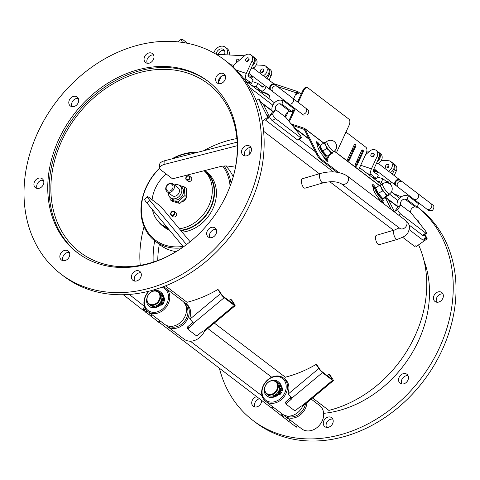 <?xml version="1.0" encoding="UTF-8"?>
<svg xmlns="http://www.w3.org/2000/svg" width="480" height="480" viewBox="0 0 480 480"><rect width="100%" height="100%" fill="white"/><g stroke="black" fill="none" stroke-linecap="round" stroke-linejoin="round"><path stroke-width="0.72" d="M174.36 184.956A7.644 6.144 127.3 0 1 178.086 184.794A7.644 6.144 127.3 0 1 179.772 185.634A7.644 6.144 127.3 0 1 180.024 195.438A7.644 6.144 127.3 0 1 170.502 197.79A7.644 6.144 127.3 0 1 168.414 192.75M167.07 191.718L172.164 195.606A4.896 3.936 -52.7 0 0 178.266 194.1A4.896 3.936 -52.7 0 0 178.104 187.818L173.01 183.93A4.896 3.936 -52.7 0 0 167.688 184.59A4.896 3.936 -52.7 0 0 165.966 190.206A4.896 3.936 -52.7 0 0 167.07 191.718A4.896 3.936 -52.7 0 0 173.172 190.212A4.896 3.936 -52.7 0 0 173.01 183.93M179.304 185.322L184.32 186.906L184.914 195.528L177.894 201.978L170.274 199.812L169.824 197.166M179.772 185.634L181.392 186.87A7.644 6.144 127.3 0 1 181.644 196.674A7.644 6.144 127.3 0 1 172.128 199.026L170.502 197.79M170.274 199.812L172.212 201.288L179.826 203.454L186.846 197.004L186.252 188.382L184.32 186.906M186.846 197.004L184.914 195.528M179.826 203.454L177.894 201.978M166.32 189.378A3.918 3.15 127.3 0 1 170.208 183.816A3.918 3.15 127.3 0 1 172.2 189.222A3.918 3.15 127.3 0 1 166.32 189.378M232.992 177.552A105.816 85.062 -52.7 0 0 229.242 110.028A105.816 85.062 -52.7 0 0 208.242 83.886A105.816 85.062 -52.7 0 0 76.44 116.466A105.816 85.062 -52.7 0 0 79.926 252.186A105.816 85.062 -52.7 0 0 176.802 251.25M140.25 265.344A105.816 85.062 127.3 0 1 144.084 226.638M203.598 150.762A105.816 85.062 127.3 0 1 236.904 138.576M157.746 260.538A96.018 77.184 127.3 0 1 159.324 244.338M153.198 262.116A96.018 77.184 127.3 0 1 154.686 240.798M78.048 253.212A107.778 86.634 127.3 0 1 75.186 115.512A107.778 86.634 127.3 0 1 208.728 81.804M165.69 257.328A107.778 86.634 127.3 0 1 77.352 252.684A107.778 86.634 127.3 0 1 52.92 218.748A107.778 86.634 127.3 0 1 91.302 95.586A107.778 86.634 127.3 0 1 208.038 81.27A107.778 86.634 127.3 0 1 234.528 171.804A107.778 86.634 127.3 0 1 165.69 257.328M417.378 206.988L419.028 208.248A134.718 108.294 127.3 0 1 423.468 381.042A134.718 108.294 127.3 0 1 255.666 422.514L252.888 420.396A134.718 108.294 127.3 0 1 219.372 368.196M442.932 293.916A5.634 4.53 -52.7 0 0 436.71 297.84A5.634 4.53 -52.7 0 0 436.632 302.184M408.054 375.696A5.634 4.53 -52.7 0 0 404.676 376.386A5.634 4.53 -52.7 0 0 401.754 383.958M332.784 419.1A5.634 4.53 -52.7 0 0 327.426 421.548A5.634 4.53 -52.7 0 0 326.484 427.362M259.458 398.76A5.634 4.53 -52.7 0 0 254.766 406.602A5.634 4.53 -52.7 0 0 254.916 406.974M442.854 298.266A5.634 4.53 127.3 0 1 434.976 301.47A5.634 4.53 127.3 0 1 434.79 294.246A5.634 4.53 127.3 0 1 441.81 292.512A5.634 4.53 127.3 0 1 442.854 298.266M405.132 383.274A5.634 4.53 127.3 0 1 400.098 383.25A5.634 4.53 127.3 0 1 399.912 376.02A5.634 4.53 127.3 0 1 406.926 374.286A5.634 4.53 127.3 0 1 405.132 383.274M326.07 427.272A5.634 4.53 127.3 0 1 324.828 426.654A5.634 4.53 127.3 0 1 324.642 419.424A5.634 4.53 127.3 0 1 331.662 417.69A5.634 4.53 127.3 0 1 332.322 424.206A5.634 4.53 127.3 0 1 326.07 427.272M261.636 400.422A5.634 4.53 127.3 0 1 258.756 405.99A5.634 4.53 127.3 0 1 253.266 406.26A5.634 4.53 127.3 0 1 251.988 404.484A5.634 4.53 127.3 0 1 256.674 396.636M393.678 193.68A134.718 108.294 127.3 0 1 401.172 196.884M417.372 207A134.718 108.294 127.3 0 1 420.15 379.626A134.718 108.294 127.3 0 1 252.888 420.396M323.634 413.346A107.778 86.634 -52.7 0 0 423.918 260.346M249.234 154.416A107.778 86.634 -52.7 0 0 248.982 147.768M171.618 292.692A107.778 86.634 -52.7 0 0 171.864 292.656L172.776 293.58M207.804 328.494L271.722 377.226L207.786 328.506M165.504 285.852L187.056 302.28A114.636 92.148 -52.7 0 0 217.866 289.482L218.79 290.19L221.49 294.318A1.962 0.318 50.2 0 0 223.302 296.37L233.436 304.098A1.962 0.318 50.2 0 0 233.814 304.26A1.962 0.318 50.2 0 0 233.484 303.462L230.784 299.334L231.708 300.042L234.414 304.164A3.918 0.636 -129.8 0 1 235.068 305.766A3.918 0.636 -129.8 0 1 234.318 305.442L224.178 297.714A3.918 0.636 -129.8 0 1 220.566 293.61L217.866 289.482M228.738 300.516A114.636 92.148 -52.7 0 0 230.784 299.334M214.314 323.064L285.306 377.19A114.636 92.148 -52.7 0 0 316.116 364.392L317.046 365.1L319.746 369.228A1.962 0.318 50.2 0 0 321.552 371.28L331.692 379.008A1.962 0.318 50.2 0 0 332.064 379.17A1.962 0.318 50.2 0 0 331.74 378.372L329.034 374.244L329.964 374.952L332.664 379.074A3.918 0.636 -129.8 0 1 333.318 380.676A3.918 0.636 -129.8 0 1 332.574 380.352L322.434 372.624A3.918 0.636 -129.8 0 1 318.816 368.52L316.116 364.392M326.988 375.426A114.636 92.148 -52.7 0 0 329.034 374.244M312.564 397.974L328.872 410.406A114.636 92.148 -52.7 0 0 418.56 244.872M193.35 322.896L192.948 322.404A3.918 0.636 50.2 0 1 190.122 318.99L189.684 318.324A14.694 11.814 -52.7 0 0 188.856 306.54A14.694 11.814 -52.7 0 0 186.624 304.14A14.694 11.814 -52.7 0 0 186.528 304.062L187.056 302.28M235.068 305.766L204.624 331.146A3.918 0.636 50.2 0 1 204.42 331.152L203.646 331.014A1.962 1.122 146.8 0 0 201.954 331.728L198.24 334.824A1.962 1.122 -33.2 0 1 195.828 335.358L188.412 329.7A1.962 1.122 -33.2 0 1 188.256 329.538A1.962 1.122 -33.2 0 1 188.97 327.756L192.684 324.66A1.962 1.122 146.8 0 0 193.506 323.28L192.906 322.362M192.618 322.074A1.962 1.122 -33.2 0 1 191.802 323.316L188.088 326.412A1.962 1.122 146.8 0 0 187.266 327.75L187.536 328.362L187.266 327.75M166.122 325.266A14.694 11.814 -52.7 0 0 167.412 326.454A14.694 11.814 -52.7 0 0 180.462 326.562A14.694 11.814 -52.7 0 0 189.102 314.118A14.694 11.814 -52.7 0 0 187.464 305.478A14.694 11.814 -52.7 0 0 185.238 303.078A14.694 11.814 -52.7 0 0 183.75 302.148M204.486 331.17A14.694 11.814 127.3 0 1 184.098 339.174L167.412 326.454M161.52 301.746A7.836 6.3 -52.7 0 0 162.054 300.432M160.386 305.028A7.938 6.378 127.3 0 1 157.638 306.69L157.218 306.846M161.208 301.656A7.446 5.988 -52.7 0 0 161.742 300.342M153.378 290.976A9.126 7.338 127.3 0 1 160.152 291.672A9.126 7.338 127.3 0 1 162.654 297L163.206 297.156A2.496 2.01 127.3 0 1 163.752 297.426A2.496 2.01 127.3 0 1 164.358 299.58L164.046 300.774L164.508 301.128L161.442 300.162M148.938 304.284A7.836 6.3 -52.7 0 0 158.706 301.872A7.836 6.3 -52.7 0 0 158.442 291.816A7.836 6.3 -52.7 0 0 150.678 292.278A7.836 6.3 -52.7 0 0 146.814 300.216A7.836 6.3 -52.7 0 0 148.938 304.284L150.24 305.274A7.836 6.3 -52.7 0 0 160.842 301.554L163.866 302.634L163.2 303.732L162.732 303.378A2.496 2.01 127.3 0 1 159.99 304.692L159.444 304.536A9.126 7.338 127.3 0 1 149.082 306.192A9.126 7.338 127.3 0 1 146.892 298.32M164.046 300.774L161.484 300.048A7.836 6.3 -52.7 0 0 159.744 292.806L158.442 291.816M163.398 302.28L162.732 303.378M161.712 302.31A0.834 0.672 127.3 0 1 161.064 303.816A0.834 0.672 127.3 0 1 161.712 302.31M163.38 298.386A0.834 0.672 127.3 0 1 162.738 299.898A0.834 0.672 127.3 0 1 163.38 298.386M159.444 304.536L160.452 305.046A2.496 2.01 -52.7 0 0 163.2 303.732M164.508 301.128L164.82 299.934A2.496 2.01 -52.7 0 0 164.22 297.78L163.752 297.426M162.072 302.64A0.834 0.672 -52.7 0 0 161.166 303.834M163.746 298.722A0.834 0.672 -52.7 0 0 162.834 299.916M163.11 297.126A9.126 7.338 -52.7 0 0 160.614 292.026L160.152 291.672M149.082 306.192L149.544 306.546A9.126 7.338 -52.7 0 0 159.906 304.89M160.842 301.554A7.836 6.3 -52.7 0 0 161.484 300.048M147.012 299.904A7.35 5.91 -52.7 0 0 157.194 302.532A7.35 5.91 -52.7 0 0 156.174 291.192A7.35 5.91 -52.7 0 0 147.012 299.904M185.382 304.614A13.716 11.028 127.3 0 1 187.788 313.806A13.716 11.028 127.3 0 1 168.93 326.19M291.606 397.806L291.198 397.314A3.918 0.636 50.2 0 1 288.372 393.9L287.934 393.228A14.694 11.814 -52.7 0 0 287.106 381.45A14.694 11.814 -52.7 0 0 284.88 379.05A14.694 11.814 -52.7 0 0 284.784 378.972L285.306 377.19M333.318 380.676L302.874 406.056A3.918 0.636 50.2 0 1 302.676 406.062L301.902 405.924A1.962 1.122 146.8 0 0 300.204 406.638L296.496 409.734A1.962 1.122 -33.2 0 1 294.084 410.268L286.668 404.61A1.962 1.122 -33.2 0 1 286.512 404.448A1.962 1.122 -33.2 0 1 287.226 402.666L290.94 399.57A1.962 1.122 146.8 0 0 291.762 398.19L291.156 397.272M290.868 396.984A1.962 1.122 -33.2 0 1 290.058 398.226L286.344 401.322A1.962 1.122 146.8 0 0 285.522 402.66L285.786 403.272L285.522 402.66M285.72 380.388A14.694 11.814 -52.7 0 0 283.488 377.988A14.694 11.814 -52.7 0 0 265.182 382.512A14.694 11.814 -52.7 0 0 265.668 401.364A14.694 11.814 -52.7 0 0 282.654 398.382A14.694 11.814 -52.7 0 0 285.72 380.388M302.742 406.08A14.694 11.814 127.3 0 1 282.354 414.084L265.668 401.364M305.448 403.908A13.716 11.028 127.3 0 1 286.8 416.01A13.716 11.028 127.3 0 1 286.65 415.938M284.514 380.658A13.716 11.028 127.3 0 1 274.254 401.808A13.716 11.028 127.3 0 1 263.58 385.506A13.716 11.028 127.3 0 1 284.514 380.658M281.526 387.222A8.424 6.774 -52.7 0 0 280.5 384A8.424 6.774 -52.7 0 0 279.234 382.626M273.846 397.062A8.424 6.774 -52.7 0 0 278.232 394.812M280.494 391.854A8.424 6.774 -52.7 0 0 281.052 390.546M281.412 389.136A8.424 6.774 -52.7 0 0 281.49 388.56M278.106 394.776A7.938 6.378 127.3 0 1 275.358 396.438L274.938 396.594M280.302 384.396A7.938 6.378 127.3 0 1 281.28 387.054M281.322 388.47A7.938 6.378 127.3 0 1 281.202 389.418M280.926 390.51A7.938 6.378 127.3 0 1 280.386 391.824M279.828 392.79A7.938 6.378 127.3 0 1 279.324 393.486M279.234 391.494A7.836 6.3 -52.7 0 0 279.774 390.18M278.922 391.41A7.446 5.988 -52.7 0 0 279.462 390.09M271.098 380.724A9.126 7.338 127.3 0 1 277.866 381.426A9.126 7.338 127.3 0 1 280.374 386.748L280.92 386.904A2.496 2.01 127.3 0 1 281.472 387.18A2.496 2.01 127.3 0 1 282.072 389.328L281.76 390.528L282.228 390.876L279.162 389.916M266.658 394.032A7.836 6.3 -52.7 0 0 276.42 391.62A7.836 6.3 -52.7 0 0 276.162 381.57A7.836 6.3 -52.7 0 0 268.398 382.026A7.836 6.3 -52.7 0 0 264.534 389.964A7.836 6.3 -52.7 0 0 266.658 394.032L267.954 395.022A7.836 6.3 -52.7 0 0 278.562 391.302L281.58 392.388L280.914 393.48L280.452 393.126A2.496 2.01 127.3 0 1 277.71 394.44L277.158 394.284A9.126 7.338 127.3 0 1 266.802 395.946A9.126 7.338 127.3 0 1 264.606 388.068M281.76 390.528L279.204 389.796A7.836 6.3 -52.7 0 0 277.458 382.56L276.162 381.57M281.118 392.034L280.452 393.126M279.426 392.058A0.834 0.672 127.3 0 1 278.784 393.564A0.834 0.672 127.3 0 1 279.426 392.058M281.1 388.14A0.834 0.672 127.3 0 1 280.458 389.646A0.834 0.672 127.3 0 1 281.1 388.14M277.158 394.284L278.172 394.794A2.496 2.01 -52.7 0 0 280.914 393.48M282.228 390.876L282.54 389.682A2.496 2.01 -52.7 0 0 281.934 387.534L281.472 387.18M279.792 392.394A0.834 0.672 -52.7 0 0 278.886 393.582M281.466 388.476A0.834 0.672 -52.7 0 0 280.554 389.664M280.83 386.88A9.126 7.338 -52.7 0 0 278.334 381.78L277.866 381.426M266.802 395.946L267.264 396.294A9.126 7.338 -52.7 0 0 277.626 394.638M278.562 391.302A7.836 6.3 -52.7 0 0 279.204 389.796M264.732 389.652A7.35 5.91 -52.7 0 0 274.914 392.28A7.35 5.91 -52.7 0 0 273.894 380.94A7.35 5.91 -52.7 0 0 264.732 389.652M43.764 181.344L42.192 180.138M162.582 294.648A7.938 6.378 127.3 0 1 163.566 297.306M163.602 298.722A7.938 6.378 127.3 0 1 163.482 299.67M163.206 300.756A7.938 6.378 127.3 0 1 162.666 302.076M162.108 303.042A7.938 6.378 127.3 0 1 161.604 303.738M156.132 307.314A8.424 6.774 -52.7 0 0 160.518 305.064M162.774 302.106A8.424 6.774 -52.7 0 0 163.332 300.792M163.692 299.388A8.424 6.774 -52.7 0 0 163.776 298.812M163.806 297.468A8.424 6.774 -52.7 0 0 161.514 292.878M161.904 287.22A13.716 11.028 127.3 0 1 164.922 288.828A13.716 11.028 127.3 0 1 164.544 307.026A13.716 11.028 127.3 0 1 147.084 309.594A13.716 11.028 127.3 0 1 149.154 291.144M148.758 291.246A14.694 11.814 -52.7 0 0 147.948 311.61A14.694 11.814 -52.7 0 0 166.146 307.224A14.694 11.814 -52.7 0 0 165.99 288.414A14.694 11.814 -52.7 0 0 165.768 288.24A14.694 11.814 -52.7 0 0 163.062 286.794M165.768 288.24L182.454 300.96A14.694 11.814 127.3 0 1 182.676 301.134A14.694 11.814 127.3 0 1 186.324 312A14.694 11.814 127.3 0 1 177.678 324.444A14.694 11.814 127.3 0 1 164.634 324.33L147.948 311.61M311.202 399.114L319.638 405.546A14.694 11.814 127.3 0 1 320.82 423.42A14.694 11.814 127.3 0 1 303.468 429.936A14.694 11.814 127.3 0 1 301.818 428.922L285.132 416.202A14.694 11.814 -52.7 0 0 286.782 417.21A14.694 11.814 -52.7 0 0 306.96 402.648M283.842 415.014A14.694 11.814 -52.7 0 0 285.132 416.202M284.178 415.368L283.464 414.816M283.02 414.546L281.856 416.046L281.16 415.182A3.918 2.334 -51.9 0 1 281.232 413.226M297.528 425.652L296.328 427.194L281.832 416.028M147.036 310.818L145.47 309.6L144.24 311.13M145.074 308.07A1.962 1.164 128.1 0 0 145.026 309.09L145.47 309.6M159.936 320.754L158.742 322.296L143.574 310.278A3.918 2.334 -51.9 0 1 144.504 306.654M270.546 407.214L158.898 322.092L270.516 407.19A3.918 3.15 -52.7 0 0 270.546 407.214A3.918 3.15 -52.7 0 0 273.636 407.436M298.314 93.192A2.94 1.686 -71.7 0 0 295.998 94.92L296.808 93.162A0.978 0.564 -71.7 0 1 297.582 92.586A0.978 0.564 -71.7 0 1 297.678 92.64L298.602 93.342A2.94 1.686 -71.7 0 0 298.314 93.192L297.066 92.778M301.182 94.122L298.08 91.758A1.962 1.122 108.3 0 0 297.888 91.656A1.962 1.122 108.3 0 0 296.346 92.808L293.556 98.856M290.604 105.246L290.274 105.96M251.526 83.352L253.152 79.836L248.208 76.068A0.978 0.564 108.3 0 1 248.148 74.838L253.824 62.538A5.88 4.728 -52.7 0 0 252.816 56.352L250.962 54.936A5.88 4.728 127.3 0 1 251.97 61.128L246.294 73.422A4.896 2.808 -71.7 0 0 246.582 79.584L251.526 83.352L246.99 81.846M266.13 86.556L265.452 88.026A4.896 2.808 -71.7 0 1 261.594 90.912A4.896 2.808 -71.7 0 1 261.102 90.654L256.164 86.88L251.622 85.38M252.348 81.57L257.784 83.37L256.164 86.88M264.276 85.14L263.598 86.616A0.978 0.564 108.3 0 1 262.824 87.192A0.978 0.564 108.3 0 1 262.728 87.138L257.784 83.37M233.058 66.888L233.958 64.932L244.656 55.668A5.88 4.728 127.3 0 1 250.962 54.936M248.214 57.858A1.962 1.578 127.3 0 1 248.586 58.056A1.962 1.578 127.3 0 1 248.652 60.57A1.962 1.578 127.3 0 1 246.21 61.17A1.962 1.578 127.3 0 1 246 58.878A1.962 1.578 127.3 0 1 248.214 57.858M249.126 59.268A1.962 1.578 -52.7 0 0 247.53 61.368M269.076 80.172L271.128 75.732A5.88 4.728 -52.7 0 0 270.12 69.54L268.266 68.13A5.88 4.728 127.3 0 1 269.274 74.316L267.222 78.756M251.166 78.324L253.056 76.572M267.858 67.86A5.88 4.728 127.3 0 1 268.266 68.13M213.78 52.92L214.47 51.42A7.836 6.3 127.3 0 1 225.318 47.208A7.836 6.3 127.3 0 1 226.914 54.858M229.152 54.978A7.836 6.3 -52.7 0 0 227.172 48.624L225.318 47.208M216.252 54.3A4.896 3.936 127.3 0 1 222.594 49.05A4.896 3.936 127.3 0 1 223.536 49.548A4.896 3.936 127.3 0 1 224.37 54.726M224.328 50.43A4.896 3.936 -52.7 0 0 218.304 54.408M376.662 178.752L378.282 175.242L373.338 171.474A0.978 0.564 108.3 0 1 373.284 170.238L378.96 157.944A5.88 4.728 -52.7 0 0 377.952 151.752L376.098 150.342A5.88 4.728 127.3 0 1 377.106 156.528L371.43 168.828A4.896 2.808 -71.7 0 0 371.718 174.984L376.662 178.752L372.12 177.252M391.266 181.956L390.582 183.432A4.896 2.808 -71.7 0 1 390.162 184.218M377.484 176.976L382.92 178.776L381.294 182.286L382.956 183.552M381.294 182.286L376.758 180.78M389.412 180.54L388.728 182.016A0.978 0.564 108.3 0 1 387.96 182.592A0.978 0.564 108.3 0 1 387.858 182.544L382.92 178.776M365.538 154.752L369.792 151.068A5.88 4.728 127.3 0 1 376.098 150.342M373.344 153.258A1.962 1.578 127.3 0 1 373.722 153.456A1.962 1.578 127.3 0 1 373.788 155.97A1.962 1.578 127.3 0 1 371.346 156.576A1.962 1.578 127.3 0 1 371.13 154.278A1.962 1.578 127.3 0 1 373.344 153.258M374.262 154.674A1.962 1.578 -52.7 0 0 372.66 156.774M394.212 175.578L396.258 171.132A5.88 4.728 -52.7 0 0 395.25 164.946L393.396 163.53A5.88 4.728 127.3 0 1 394.404 169.722L392.358 174.162M376.302 173.73L378.186 171.972M392.994 163.26A5.88 4.728 127.3 0 1 393.396 163.53M352.5 148.596A7.836 6.3 127.3 0 1 352.05 150.264M354.342 147.45A7.836 6.3 -52.7 0 0 353.784 145.812M290.634 116.982A16.164 9.27 -71.7 0 1 292.68 112.548M285.564 116.442A1.47 0.84 108.3 0 0 286.47 115.56L288.144 111.924M218.448 82.38L221.196 76.434M61.014 274.11L63.792 276.228A134.718 108.294 -52.7 0 0 231.594 234.756A134.718 108.294 -52.7 0 0 227.154 61.962L224.376 59.844A134.718 108.294 -52.7 0 0 78.456 77.736A134.718 108.294 -52.7 0 0 30.48 231.69A134.718 108.294 -52.7 0 0 61.014 274.11A134.718 108.294 -52.7 0 0 228.816 232.638A134.718 108.294 -52.7 0 0 224.376 59.844M140.916 272.814A5.634 4.53 -52.7 0 0 135.552 275.262A5.634 4.53 -52.7 0 0 134.61 281.076M216.18 229.41A5.634 4.53 -52.7 0 0 210.822 231.858A5.634 4.53 -52.7 0 0 209.88 237.672M251.064 147.636A5.634 4.53 -52.7 0 0 245.7 150.078A5.634 4.53 -52.7 0 0 244.764 155.898M225.12 75.39A5.634 4.53 -52.7 0 0 219.762 77.838A5.634 4.53 -52.7 0 0 218.82 83.652M153.558 54.996A5.634 4.53 -52.7 0 0 150.18 55.686A5.634 4.53 -52.7 0 0 147.258 63.258M78.288 98.4A5.634 4.53 -52.7 0 0 72.066 102.318A5.634 4.53 -52.7 0 0 71.988 106.662M69.348 252.42A5.634 4.53 -52.7 0 0 63.984 254.868A5.634 4.53 -52.7 0 0 63.048 260.688M43.41 180.174A5.634 4.53 -52.7 0 0 38.19 182.436A5.634 4.53 -52.7 0 0 36.954 188.076A5.634 4.53 -52.7 0 0 37.104 188.442M134.754 271.38A5.634 4.53 127.3 0 1 139.788 271.404A5.634 4.53 127.3 0 1 137.988 280.392A5.634 4.53 127.3 0 1 132.954 280.368A5.634 4.53 127.3 0 1 134.754 271.38M207.18 231.21A5.634 4.53 127.3 0 1 215.058 228A5.634 4.53 127.3 0 1 216.102 233.754A5.634 4.53 127.3 0 1 208.224 236.964A5.634 4.53 127.3 0 1 207.18 231.21M241.83 153.414A5.634 4.53 127.3 0 1 243.834 146.976A5.634 4.53 127.3 0 1 249.936 146.226A5.634 4.53 127.3 0 1 251.214 148.002A5.634 4.53 127.3 0 1 249.21 154.44A5.634 4.53 127.3 0 1 243.108 155.184A5.634 4.53 127.3 0 1 241.83 153.414M218.406 83.562A5.634 4.53 127.3 0 1 217.164 82.938A5.634 4.53 127.3 0 1 216.504 76.428A5.634 4.53 127.3 0 1 222.756 73.362A5.634 4.53 127.3 0 1 223.998 73.98A5.634 4.53 127.3 0 1 224.658 80.496A5.634 4.53 127.3 0 1 218.406 83.562M150.636 62.574A5.634 4.53 127.3 0 1 145.602 62.55A5.634 4.53 127.3 0 1 147.396 53.562A5.634 4.53 127.3 0 1 152.43 53.586A5.634 4.53 127.3 0 1 150.636 62.574M78.21 102.744A5.634 4.53 127.3 0 1 70.332 105.954A5.634 4.53 127.3 0 1 69.288 100.2A5.634 4.53 127.3 0 1 77.166 96.99A5.634 4.53 127.3 0 1 78.21 102.744M66.984 250.392A5.634 4.53 127.3 0 1 68.22 251.01A5.634 4.53 127.3 0 1 68.886 257.526A5.634 4.53 127.3 0 1 62.634 260.592A5.634 4.53 127.3 0 1 61.392 259.974A5.634 4.53 127.3 0 1 60.726 253.458A5.634 4.53 127.3 0 1 66.984 250.392M43.56 180.54A5.634 4.53 127.3 0 1 41.556 186.978A5.634 4.53 127.3 0 1 35.454 187.728A5.634 4.53 127.3 0 1 34.176 185.952A5.634 4.53 127.3 0 1 36.18 179.514A5.634 4.53 127.3 0 1 42.282 178.77A5.634 4.53 127.3 0 1 43.56 180.54M320.574 145.254A7.836 1.71 54.9 0 0 319.14 144.798A7.836 1.71 54.9 0 0 322.152 152.058A7.836 1.71 54.9 0 0 328.086 157.662A7.836 1.71 54.9 0 0 328.152 157.626A7.836 1.71 54.9 0 0 328.17 156M325.764 155.448A5.682 1.242 -125.1 0 1 322.302 151.446A5.682 1.242 -125.1 0 1 320.244 147.204L320.04 145.632L322.776 151.116L327.156 156.15L326.268 155.778A5.682 1.242 -125.1 0 1 325.764 155.448M322.896 155.538A7.836 1.71 54.9 0 0 326.838 158.544L327.462 159.798A4.164 0.906 -125.1 0 1 327.888 161.706A4.164 0.906 -125.1 0 1 325.95 160.344A4.164 0.906 -125.1 0 1 323.526 156.798L322.896 155.538A7.836 1.71 -125.1 0 1 317.892 145.68A7.836 1.71 -125.1 0 1 317.952 145.644L316.962 143.652A4.164 0.906 -125.1 0 1 316.536 141.75A4.164 0.906 -125.1 0 1 319.8 144.81M328.152 157.626L326.898 158.508A7.836 1.71 -125.1 0 1 326.838 158.544M331.014 153.438L327.156 156.15L328.8 155.706L332.658 152.994L331.014 153.438L329.28 150.6L326.634 148.404L325.722 145.344L323.898 142.92L325.176 142.38A6.366 1.392 54.9 0 0 325.722 145.344A6.366 1.392 54.9 0 0 329.28 150.6A6.366 1.392 54.9 0 0 332.292 152.898A6.366 1.392 54.9 0 0 332.568 152.43L332.658 152.958M320.04 145.632L323.898 142.92M322.776 151.116L326.634 148.404M332.658 152.994L332.292 152.898M325.524 142.41A6.366 1.392 54.9 0 0 325.176 142.38L325.542 142.482M334.014 151.416L332.256 152.652A6.126 1.338 -125.1 0 1 331.014 152.202A6.126 1.338 -125.1 0 1 326.646 146.886A6.126 1.338 -125.1 0 1 325.212 142.632L326.976 141.396A6.126 1.338 54.9 0 0 328.404 145.65A6.126 1.338 54.9 0 0 332.772 150.966A6.126 1.338 54.9 0 0 334.014 151.416L334.014 151.416A6.126 6.126 0 0 0 334.206 141.534A6.126 6.126 0 0 0 326.976 141.396M299.19 139.392L315.444 151.782L316.902 154.704A4.896 1.068 54.9 0 0 321.042 160.116L321.828 159.57A4.896 1.068 -125.1 0 1 317.682 154.152L305.094 128.934A1.962 1.578 127.3 0 0 304.716 128.478A1.962 1.578 127.3 0 0 304.338 128.28L291.054 123.882M321.828 159.57L338.844 172.542M334.404 151.116L378.87 185.016A1.962 1.578 -52.7 0 1 379.242 185.472L379.26 185.502M385.26 197.514L391.26 209.526M376.188 187.656A7.836 1.71 54.9 0 0 374.76 187.2A7.836 1.71 54.9 0 0 377.766 194.46A7.836 1.71 54.9 0 0 383.706 200.064A7.836 1.71 54.9 0 0 383.766 200.028L382.518 200.91A7.836 1.71 -125.1 0 1 382.452 200.946L383.082 202.2A4.164 0.906 -125.1 0 1 383.61 203.7M380.37 201.228A4.164 0.906 -125.1 0 1 379.14 199.2L378.51 197.94A7.836 1.71 -125.1 0 1 373.506 188.082A7.836 1.71 -125.1 0 1 373.572 188.046L372.576 186.054A4.164 0.906 -125.1 0 1 372.156 184.152A4.164 0.906 -125.1 0 1 375.414 187.212M378.51 197.94A7.836 1.71 54.9 0 0 382.452 200.946M383.766 200.028A7.836 1.71 54.9 0 0 383.79 198.402M381.378 197.85A5.682 1.242 -125.1 0 1 377.916 193.848A5.682 1.242 -125.1 0 1 375.858 189.606L375.654 188.034L378.39 193.518L382.77 198.552L381.882 198.18A5.682 1.242 -125.1 0 1 381.378 197.85M386.634 195.84L382.77 198.552L384.414 198.108L388.278 195.396L386.634 195.84L384.894 193.002L382.248 190.806L381.336 187.746L379.512 185.322L380.79 184.782A6.366 1.392 54.9 0 0 381.336 187.746A6.366 1.392 54.9 0 0 384.894 193.002A6.366 1.392 54.9 0 0 387.906 195.3A6.366 1.392 54.9 0 0 388.182 194.832M375.654 188.034L379.512 185.322M378.39 193.518L382.248 190.806M388.278 195.396L387.906 195.3M381.102 184.764L381.162 184.8A6.366 1.392 54.9 0 0 380.79 184.782L381.156 184.884M389.628 193.818L387.87 195.054A6.126 1.338 -125.1 0 1 386.628 194.604A6.126 1.338 -125.1 0 1 382.26 189.288A6.126 1.338 -125.1 0 1 380.826 185.034L382.59 183.792A6.126 1.338 54.9 0 0 384.018 188.052A6.126 1.338 54.9 0 0 388.386 193.368A6.126 1.338 54.9 0 0 389.628 193.818L389.628 193.818A6.126 6.126 0 0 0 389.82 183.936A6.126 6.126 0 0 0 382.59 183.792M315.444 151.782L304.308 129.486A0.978 0.786 -52.7 0 0 303.93 129.156L304.338 128.28M374.406 187.446A4.164 0.906 54.9 0 0 372.12 184.932M318.792 145.044A4.164 0.906 54.9 0 0 316.506 142.53M327.138 161.472A4.164 0.906 54.9 0 0 326.682 160.35L325.566 158.118M321.042 160.116L336.924 172.23M382.254 202.662L381.186 200.52M292.164 125.262L304.266 129.414M347.868 160.47A1.716 0.984 108.3 0 0 348.792 159.474L354.876 146.304A1.716 0.984 108.3 0 0 354.936 144.324M355.284 166.122A1.716 0.984 108.3 0 0 356.208 165.132L362.292 151.956A1.716 0.984 108.3 0 0 362.352 149.976M345.96 132.048L365.874 147.234A4.896 2.808 -71.7 0 1 366.168 153.396L358.68 169.62M298.23 102.426L303.69 90.6A4.896 2.808 -71.7 0 1 307.548 87.714A4.896 2.808 -71.7 0 1 308.034 87.978L348.816 119.07A4.896 2.808 -71.7 0 1 349.11 125.226L336.444 152.664M289.32 121.722L295.284 108.816M349.554 159.726A1.716 0.984 -71.7 0 1 348.204 160.74A1.716 0.984 -71.7 0 1 347.934 158.49L354.012 145.314A1.716 0.984 -71.7 0 1 355.362 144.306A1.716 0.984 -71.7 0 1 355.638 146.556L349.554 159.726L348.792 159.474M356.97 165.384A1.716 0.984 -71.7 0 1 355.62 166.392A1.716 0.984 -71.7 0 1 355.35 164.148L361.428 150.972A1.716 0.984 -71.7 0 1 362.778 149.964A1.716 0.984 -71.7 0 1 363.054 152.208L356.97 165.384L355.248 164.388M307.548 87.714L306.786 87.462A4.896 2.808 108.3 0 0 302.928 90.348L303.69 90.6M288.762 121.026L294.63 108.318M297.582 101.928L302.928 90.348M388.488 199.782L397.38 206.568L388.488 199.788L394.638 212.106L388.488 199.782L385.392 197.424M299.586 134.508A2.94 0.642 -125.1 0 1 301.248 137.946A2.94 0.642 -125.1 0 1 300.654 137.73L275.448 118.512A2.94 0.642 -125.1 0 1 273.414 116.058A2.94 0.642 -125.1 0 1 272.634 113.958L275.664 109.632A3.918 3.15 -52.7 0 1 276.246 105.576A3.918 3.15 -52.7 0 1 279.972 103.818L281.94 104.124L292.14 111.9L290.166 111.588A3.918 3.15 127.3 0 0 286.44 113.352A3.918 3.15 127.3 0 0 285.858 117.408L299.586 134.508M256.272 100.668L258.66 98.994L267.774 117.246L268.704 117.954L267.246 115.032L269.568 116.85A2.94 0.642 54.9 0 0 272.322 120.714L297.522 139.926A2.94 0.642 54.9 0 0 298.122 140.142L301.248 137.946M269.55 116.79L263.352 104.382L272.25 111.162L263.352 104.382L269.55 116.796A2.94 0.642 -125.1 0 1 269.502 116.154L272.532 111.834L275.664 109.632L285.858 117.408M292.14 111.9L293.322 108.282L283.122 100.506L281.94 104.124M283.122 100.506L281.154 100.194A7.836 6.3 127.3 0 0 273.702 103.722A7.836 6.3 127.3 0 0 272.532 111.834M400.584 213.918A2.94 0.642 -125.1 0 1 398.544 211.464A2.94 0.642 -125.1 0 1 397.764 209.358L400.794 205.038A3.918 3.15 -52.7 0 1 401.382 200.982A3.918 3.15 -52.7 0 1 405.108 199.218L407.076 199.53L417.27 207.306L415.302 206.994A3.918 3.15 127.3 0 0 411.576 208.758A3.918 3.15 127.3 0 0 410.994 212.808L424.722 229.908A2.94 0.642 -125.1 0 1 426.384 233.352A2.94 0.642 -125.1 0 1 425.79 233.136L400.584 213.918L398.73 215.22M394.662 212.124A2.94 0.642 -125.1 0 1 394.638 211.56L397.668 207.234L400.794 205.038L410.994 212.808M409.086 224.988L422.658 235.332A2.94 0.642 54.9 0 0 423.252 235.548L426.384 233.352M417.27 207.306L418.452 203.682L408.258 195.912L407.076 199.53M408.258 195.912L406.29 195.6A7.836 6.3 127.3 0 0 398.832 199.128A7.836 6.3 127.3 0 0 397.668 207.234M424.326 234.792L426.276 238.092L423.15 240.288L409.332 229.752M402.636 237.258L414.54 246.336L415.326 245.784L416.25 246.492L427.206 238.8L426.276 238.092M427.206 238.8L424.98 234.336M419.55 223.47L418.092 220.548L417.162 219.84L418.032 221.58M424.818 235.17A3.918 3.15 127.3 0 1 423.15 240.288M416.826 220.074L417.162 219.84M263.352 104.382L261.042 102.618L259.584 99.702L258.66 98.994M333.48 171.924L265.572 120.15L268.704 117.954M267.774 117.246L262.2 121.158M393.51 230.298L329.82 181.746M319.356 173.76L263.616 131.268M186.366 197.616A5.142 4.134 127.3 0 1 182.358 201.636M147.414 196.644L144.624 199.362A9.798 1.062 45.8 0 0 146.82 202.848L149.61 200.136A9.798 1.062 -134.2 0 1 147.414 196.644A9.798 1.062 -134.2 0 1 149.172 197.55L160.758 206.388L179.34 228.774A34.29 27.564 -52.7 0 0 209.25 204.75A34.29 27.564 -52.7 0 0 204.096 170.736L172.512 178.83L160.926 169.992A9.798 4.158 -2 0 1 159.756 168.12A9.798 4.158 -2 0 1 164.916 164.25L164.796 160.704A9.798 4.158 178 0 0 159.636 164.574L159.756 168.12M166.122 173.958A34.29 27.564 -52.7 0 0 152.1 199.788M152.46 209.646A34.29 27.564 -52.7 0 0 161.298 224.28A34.29 27.564 -52.7 0 0 167.322 227.55M189.396 176.004L191.136 177.33A2.448 1.968 127.3 0 1 191.592 179.832A2.448 1.968 127.3 0 1 188.166 181.224L186.426 179.898A2.448 1.968 -52.7 0 0 189.48 179.142A2.448 1.968 -52.7 0 0 189.396 176.004A2.448 1.968 -52.7 0 0 185.97 177.396A2.448 1.968 -52.7 0 0 186.426 179.898M174.27 211.47L176.01 212.796A2.448 1.968 127.3 0 1 176.604 214.872A2.448 1.968 127.3 0 1 173.04 216.69L171.3 215.364A2.448 1.968 -52.7 0 0 174.864 213.546A2.448 1.968 -52.7 0 0 174.27 211.47A2.448 1.968 -52.7 0 0 171.216 212.226A2.448 1.968 -52.7 0 0 171.3 215.364M186.24 177.42A1.968 1.584 127.3 0 1 189.234 176.544A1.968 1.584 127.3 0 1 187.92 179.628A1.968 1.584 127.3 0 1 186.24 177.42M174.342 213.432A1.968 1.584 127.3 0 1 171.438 214.866A1.968 1.584 127.3 0 1 172.23 211.692A1.968 1.584 127.3 0 1 174.342 213.432M235.452 167.166L228.528 166.176A9.798 4.158 178 0 0 220.23 166.602L204.096 170.736M237.294 145.704L164.916 164.25M164.796 160.704L237.168 142.164M183.372 246.888L146.82 202.848M179.34 228.774L188.832 240.21A9.798 1.062 45.8 0 0 190.14 241.728M149.61 200.136L186.51 244.584M161.298 224.28L163.152 225.696A34.29 27.564 -52.7 0 0 168.174 228.576M180.57 230.256A34.29 27.564 -52.7 0 0 211.338 205.602A34.29 27.564 -52.7 0 0 204.732 171.156L204.162 170.718M180.912 230.67A34.782 27.96 -52.7 0 0 211.812 205.5A34.782 27.96 -52.7 0 0 205.032 170.766A34.782 27.96 -52.7 0 0 204.762 170.562M158.664 221.922A34.782 27.96 -52.7 0 0 162.852 226.086A34.782 27.96 -52.7 0 0 168.81 229.344M169.65 230.358A34.782 27.96 127.3 0 1 164.706 227.496L162.852 226.086M205.032 170.766L206.886 172.176A34.782 27.96 127.3 0 1 213.534 207.24A34.782 27.96 127.3 0 1 182.142 232.152M182.97 246.402A50.46 40.56 127.3 0 1 166.32 245.502A50.46 40.56 127.3 0 1 159.768 168.234M172.854 158.64A50.46 40.56 127.3 0 1 195.72 152.784M222.756 166.134A50.46 40.56 127.3 0 1 230.094 186.21M159.75 167.952A51.438 41.352 -52.7 0 0 155.07 241.098A51.438 41.352 -52.7 0 0 166.404 246.744A51.438 41.352 -52.7 0 0 181.998 247.854M231.09 183.462A51.438 41.352 -52.7 0 0 224.07 166.014M197.724 152.268A51.438 41.352 -52.7 0 0 171.738 158.928M176.166 251.634A51.438 41.352 127.3 0 1 171.504 250.632A51.438 41.352 127.3 0 1 160.17 244.986L155.07 241.098M225.762 165.966A51.438 41.352 127.3 0 1 233.196 176.838M397.308 239.394L379.224 244.686A4.896 1.968 -106.3 0 1 375.528 238.212A4.896 1.968 -106.3 0 1 376.47 235.278L394.554 229.992A4.896 1.968 -106.3 0 0 394.044 235.248A4.896 1.968 -106.3 0 0 397.308 239.394C405.198 236.226 408.276 235.518 409.554 227.208C409.224 224.394 407.928 222.162 405.66 220.506A4.896 3.936 127.3 0 1 406.998 223.146A4.896 3.936 127.3 0 1 404.532 228.042A4.896 3.936 127.3 0 1 399.72 228.3L399.93 228.444M323.154 182.862A4.896 1.968 73.7 0 1 319.458 176.388A4.896 1.968 73.7 0 1 320.4 173.454L302.322 178.746A4.896 1.968 73.7 0 0 301.374 181.68A4.896 1.968 73.7 0 0 305.07 188.148L323.154 182.862C330.882 181.08 336.936 181.386 341.328 183.78A4.896 3.936 127.3 0 0 346.14 183.522A4.896 3.936 127.3 0 0 348.6 178.626A4.896 3.936 127.3 0 0 347.268 175.986L405.66 220.506M248.046 75.12A5.88 4.728 -52.7 0 0 250.158 74.898A5.88 4.728 127.3 0 0 250.638 74.724M254.616 66.978A5.88 4.728 127.3 0 1 254.802 69.276M232.188 66.108L233.346 66.258M251.016 75.012L250.158 74.898M256.248 64.95L263.394 65.322A5.88 4.728 127.3 0 1 265.638 66.126A5.88 4.728 127.3 0 1 267.078 71.088A5.88 4.728 127.3 0 1 263.286 75.75M262.842 72.234A1.962 1.578 127.3 0 1 260.886 72.36A1.962 1.578 127.3 0 1 260.82 69.846A1.962 1.578 127.3 0 1 263.262 69.24A1.962 1.578 127.3 0 1 262.842 72.234M248.034 75.792L252.864 76.428M237.534 61.836A1.47 1.182 127.3 0 1 237.054 59.406A1.47 1.182 127.3 0 1 238.824 60.72M263.802 70.458A1.962 1.578 -52.7 0 0 262.2 72.558M251.076 68.502A5.88 4.728 -52.7 0 0 256.524 64.374A5.88 4.728 -52.7 0 0 255.444 58.35L253.59 56.94A5.88 4.728 127.3 0 1 252.24 65.976M184.182 42.372L183.822 42.636A1.962 0.402 -126.2 0 1 183.792 42.222A1.962 0.402 -126.2 0 1 184.182 42.372L184.728 42.792M216.168 54.294L244.524 55.782M253.182 56.67A5.88 4.728 127.3 0 1 253.59 56.94M265.134 77.166A5.88 4.728 -52.7 0 0 268.932 72.504A5.88 4.728 -52.7 0 0 267.492 67.542L265.638 66.126M233.856 65.154L230.598 64.728M187.698 43.35L182.652 39.498A5.88 1.212 -126.2 0 0 181.476 39.06A5.88 1.212 -126.2 0 0 182.166 41.688L182.568 42.444M373.182 170.52A5.88 4.728 -52.7 0 0 375.294 170.304A5.88 4.728 127.3 0 0 375.774 170.13M379.752 162.384A5.88 4.728 127.3 0 1 379.938 164.682M356.61 161.418L357.846 161.58M376.152 170.418L375.294 170.304M381.378 160.356L388.524 160.728A5.88 4.728 127.3 0 1 390.774 161.532A5.88 4.728 127.3 0 1 392.214 166.494A5.88 4.728 127.3 0 1 388.416 171.156M387.972 167.64A1.962 1.578 127.3 0 1 386.022 167.766A1.962 1.578 127.3 0 1 385.956 165.252A1.962 1.578 127.3 0 1 388.398 164.646A1.962 1.578 127.3 0 1 387.972 167.64M373.17 171.198L378 171.828M388.938 165.864A1.962 1.578 -52.7 0 0 387.336 167.958M376.206 163.908A5.88 4.728 -52.7 0 0 381.66 159.78A5.88 4.728 -52.7 0 0 380.58 153.756L378.726 152.34A5.88 4.728 127.3 0 1 377.376 161.382M351.738 150.246L353.022 150.312M361.536 150.756L362.556 150.81M366.858 151.038L369.66 151.182M378.318 152.076A5.88 4.728 127.3 0 1 378.726 152.34M390.27 172.572A5.88 4.728 -52.7 0 0 394.068 167.91A5.88 4.728 -52.7 0 0 392.628 162.942L390.774 161.532M358.356 160.476L357.114 160.314M348.906 159.234L348.408 159.168M403.32 182.532L409.23 187.044A3.432 1.086 127.3 0 1 409.302 187.116M409.23 187.044L410.55 188.052A3.432 0.504 127.3 0 1 410.58 188.094M410.55 188.052L422.88 197.454A3.432 0.504 127.3 0 1 422.904 197.49M422.88 197.454L432.654 204.924C434.352 206.004 434.292 207.828 432.474 210.402L428.622 210.462L426.768 209.058A3.432 2.754 -52.7 0 0 431.034 208.002A3.432 2.754 -52.7 0 0 430.926 203.604L432.558 204.846L431.538 204.33M426.768 209.058L413.658 199.068A3.432 2.754 -52.7 0 0 417.93 198.012A3.432 2.754 -52.7 0 0 417.816 193.614L430.926 203.604M413.658 199.068L398.484 187.482A3.432 3.39 -52.5 0 1 397.884 182.7A3.432 3.39 -52.5 0 1 402.66 182.04L417.816 193.614M398.484 187.482L396.648 186.072A3.432 3.39 -52.5 0 1 396.042 181.29A3.432 3.39 -52.5 0 1 400.824 180.63L402.66 182.04M396.648 186.072L396.396 185.868C394.722 184.668 394.866 182.838 396.834 180.378C399.294 179.898 400.578 179.952 400.692 180.534A3.432 3.426 126.6 0 1 400.692 180.534A3.432 3.426 126.6 0 1 400.776 180.6L400.824 180.63M400.692 180.534L400.872 180.666A3.432 3.426 126.6 0 1 401.046 180.804L399.336 179.49A3.432 2.04 -52.6 0 0 395.634 180.978A3.432 2.04 -52.6 0 0 395.172 184.944L396.726 186.132M278.19 87.132L284.1 91.638A3.432 1.086 127.3 0 1 284.166 91.71M284.1 91.638L285.42 92.646A3.432 0.504 127.3 0 1 285.444 92.688M285.42 92.646L297.744 102.054A3.432 0.504 127.3 0 1 297.768 102.084M297.744 102.054L307.524 109.524C309.216 110.598 309.156 112.428 307.338 115.002L303.486 115.056L301.632 113.652A3.432 2.754 -52.7 0 0 305.904 112.602A3.432 2.754 -52.7 0 0 305.79 108.198L307.422 109.446L306.408 108.924M301.632 113.652L288.528 103.662A3.432 2.754 -52.7 0 0 292.8 102.606A3.432 2.754 -52.7 0 0 292.686 98.208L305.79 108.198M288.528 103.662L273.354 92.082A3.432 3.39 -52.5 0 1 272.748 87.294A3.432 3.39 -52.5 0 1 277.524 86.64L292.686 98.208M273.354 92.082L271.512 90.672A3.432 3.39 -52.5 0 1 270.912 85.884A3.432 3.39 -52.5 0 1 275.688 85.23L277.524 86.64M271.512 90.672L271.26 90.468C269.586 89.268 269.73 87.438 271.698 84.972C274.158 84.498 275.448 84.546 275.562 85.134L275.736 85.26A3.432 3.426 126.6 0 1 275.91 85.398L274.2 84.084A3.432 2.04 -52.6 0 0 270.498 85.572A3.432 2.04 -52.6 0 0 270.036 89.538L271.59 90.726M190.122 318.99L220.566 293.61M224.178 297.714L193.506 323.28M203.646 331.014L234.318 305.442M233.064 303.81L233.484 303.462M192.684 324.66L191.802 323.316M188.97 327.756L188.088 326.412M159.99 304.692L160.452 305.046M164.358 299.58L164.82 299.934M288.372 393.9L318.816 368.52M322.434 372.624L291.762 398.19M301.902 405.924L332.574 380.352M331.314 378.72L331.74 378.372M290.94 399.57L290.058 398.226M287.226 402.666L286.344 401.322M277.71 394.44L278.172 394.794M282.072 389.328L282.54 389.682M281.796 415.998L270.858 407.418L281.808 416.01M282.432 414.144L281.16 415.182M283.344 417.204L284.514 415.692M286.44 419.634L287.628 418.104M288.606 421.314L289.806 419.766M296.022 426.966L297.222 425.418M146.346 310.062L145.002 309.006M145.026 309.09L143.574 310.278M129.252 294.426L144.402 306.312M144.204 311.1L123.33 294.72L144.222 311.112M145.752 312.3L146.952 310.752M148.848 314.73L150.036 313.206M151.014 316.41L152.22 314.868M158.43 322.068L159.63 320.52M190.344 341.196L262.068 395.874M296.346 92.808L277.38 86.526M251.472 77.94L250.05 77.472M260.742 92.334L260.832 92.136A4.896 0.78 24.8 0 1 265.602 93.486A4.896 0.78 24.8 0 1 269.724 96.246L268.722 98.418M269.238 95.568A4.314 0.684 -155.2 0 0 265.806 93.042A4.314 0.684 -155.2 0 0 261.666 92.07M272.82 105.156L249.864 87.648M256.566 89.148L261.102 90.654M248.994 83.376L249.342 82.626M246.582 79.584L243.822 78.666M236.46 70.164L246.294 73.422M253.824 62.538L251.97 61.128M260.844 85.698L263.598 86.616M269.274 74.316L271.128 75.732M397.956 200.556L389.358 194.004M374.13 178.782L374.478 178.032M371.718 174.984L367.182 173.484M360.684 165.27L371.43 168.828M378.96 157.944L377.106 156.528M385.974 181.104L388.728 182.016M394.404 169.722L396.258 171.132M286.47 115.56L285.6 115.272M379.242 185.472L334.296 151.206M323.658 143.094L305.094 128.934M317.682 154.152L316.902 154.704M382.338 202.722L383.082 202.2M324.84 158.946L326.682 160.35L327.462 159.798M290.712 123.45L291.438 124.008M362.292 151.956L363.054 152.208M354.876 146.304L355.638 146.556M309.246 139.368L294.408 128.058M297.522 139.926L300.654 137.73M272.322 120.714L275.448 118.512M269.502 116.154L272.634 113.958M279.972 103.818L290.166 111.588M394.638 211.56L397.764 209.358M405.108 199.218L415.302 206.994M422.658 235.332L425.79 233.136M181.368 42.27L182.166 41.688M428.388 210.294L427.626 209.466M373.968 168.75L395.172 184.944M378.234 163.374L399.336 179.49M303.258 114.894L302.496 114.06M248.838 73.35L270.036 89.538M253.098 67.974L274.2 84.084M188.256 329.538L187.38 328.194M186.624 304.14L185.238 303.078M286.512 404.448L285.63 403.104M284.88 379.05L283.488 377.988M260.832 92.136C261.288 91.902 260.124 90.462 267.546 93.918C269.838 95.454 270.564 96.228 269.724 96.246M251.292 76.218L252.858 76.74M273.558 83.598L297.888 91.656M245.136 80.43L274.476 102.804M256.794 89.322L261.594 90.912M347.832 158.73L348.798 159.468M359.574 167.682L381.612 184.482M391.374 191.928L399.606 198.204M319.14 144.798L317.892 145.68M374.76 187.2L373.506 188.082M388.2 194.82L388.272 195.36M323.772 143.01L304.716 128.478M397.242 206.118L385.626 197.262M308.97 138.816L293.7 127.17M272.112 110.712L260.766 102.066M399.18 227.886L394.554 229.992M399.72 228.3L341.328 183.78M320.4 173.454C330.978 170.7 339.936 171.546 347.268 175.986M177.684 41.832L181.476 39.06"/></g></svg>
